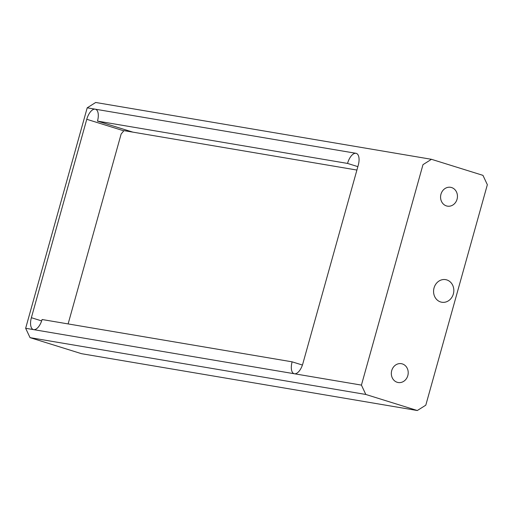 <?xml version="1.0" encoding="UTF-8"?>
<svg xmlns="http://www.w3.org/2000/svg" width="513" height="513" viewBox="0 0 513 513"><rect width="100%" height="100%" fill="white"/><g stroke="black" fill="none" stroke-linecap="round" stroke-linejoin="round"><path stroke-width="0.77" d="M292.134 361.838L302.42 365.044L292.134 361.838L42.085 319.516L292.134 361.838A11.466 5.399 -72.7 0 0 294.084 373.688A11.466 5.399 -72.7 0 0 294.417 373.772A11.466 5.399 107.3 0 1 292.134 361.838M31.37 317.707A11.466 5.399 -72.7 0 0 33.319 329.558A11.466 5.399 -72.7 0 0 33.653 329.635A11.466 5.399 -72.7 0 0 42.085 319.516A11.466 5.399 107.3 0 1 33.653 329.635L294.417 373.772A11.466 5.399 -72.7 0 0 302.856 363.653L358.254 165.237A11.466 5.399 -72.7 0 0 356.304 153.387A11.466 5.399 -72.7 0 0 355.971 153.304A11.466 5.399 -72.7 0 0 347.538 163.423L97.489 121.1L132.886 132.142L97.489 121.1L347.538 163.423L357.862 166.642L347.538 163.423A11.466 5.399 107.3 0 1 355.971 153.304L95.206 109.173A11.466 5.399 107.3 0 1 97.489 121.1A11.466 5.399 -72.7 0 0 95.54 109.25A11.466 5.399 -72.7 0 0 95.206 109.173A11.466 5.399 -72.7 0 0 86.768 119.285L123.787 130.828L86.768 119.285A11.466 5.399 107.3 0 1 95.206 109.173L87.204 107.82L25.65 328.282L33.653 329.635A11.466 5.399 107.3 0 1 31.37 317.707L86.768 119.285L31.37 317.707L41.656 320.914L31.37 317.707M431.471 159.306L482.964 175.363L487.35 184.718L482.964 175.363L431.471 159.306L95.694 102.478L431.471 159.306L422.988 164.647L431.471 159.306M95.694 102.478L87.204 107.82L355.971 153.304A11.466 5.399 107.3 0 1 358.254 165.237L302.856 363.653A11.466 5.399 107.3 0 1 294.417 373.772L361.428 385.109L422.988 164.647L361.428 385.109L25.65 328.282L30.036 337.637L365.814 394.465L361.428 385.109L365.814 394.465L30.036 337.637L81.529 353.694L417.306 410.522L365.814 394.465L417.306 410.522L425.796 405.18L487.35 184.718L425.796 405.18L417.306 410.522L81.529 353.694L30.036 337.637L25.65 328.282L87.204 107.82L95.694 102.478M453.357 293.949A11.466 10.093 99.6 0 0 445.611 279.636A11.466 10.093 99.6 0 0 433.748 289.255A11.466 10.093 99.6 0 0 441.789 302.24A11.466 10.093 99.6 0 0 453.357 293.949A11.466 10.093 -80.4 0 1 436.204 298.976A11.466 10.093 -80.4 0 1 441.539 279.886A11.466 10.093 -80.4 0 1 453.357 293.949M457.057 199.236A9.555 8.413 99.6 0 0 450.606 187.309A9.555 8.413 99.6 0 0 440.718 195.325A9.555 8.413 99.6 0 0 447.419 206.149A9.555 8.413 99.6 0 0 457.057 199.236A9.555 8.413 -80.4 0 1 442.77 203.43A9.555 8.413 -80.4 0 1 447.208 187.521A9.555 8.413 -80.4 0 1 457.057 199.236M407.816 375.612A9.555 8.413 99.6 0 0 401.365 363.685A9.555 8.413 99.6 0 0 391.477 371.701A9.555 8.413 99.6 0 0 398.171 382.518A9.555 8.413 99.6 0 0 407.816 375.612A9.555 8.413 -80.4 0 1 393.522 379.8A9.555 8.413 -80.4 0 1 397.966 363.89A9.555 8.413 -80.4 0 1 407.816 375.612M356.907 170.053L123.96 130.629L121.145 134.002L68.12 323.921"/></g></svg>
